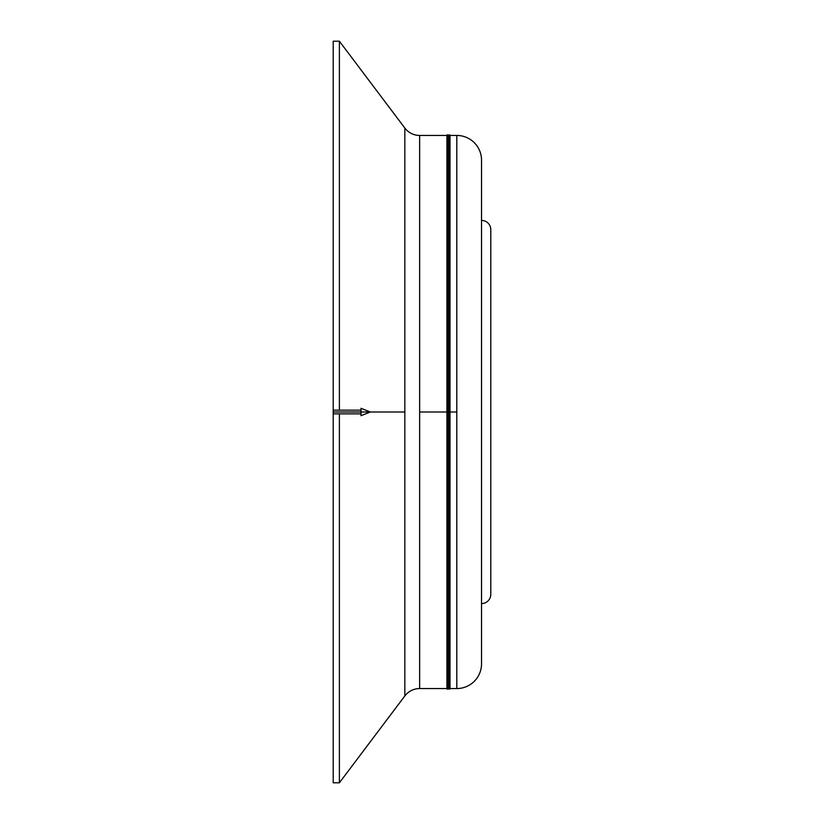 <?xml version="1.0" encoding="UTF-8"?>
<svg xmlns="http://www.w3.org/2000/svg" width="824" height="824" viewBox="0 0 824 824"><rect width="100%" height="100%" fill="white"/><g stroke="black" fill="none" stroke-linecap="round" stroke-linejoin="round"><path stroke-width="1.24" d="M370.285 412L361.015 412L361.015 415.708L370.285 412L404.841 412L404.841 695.94A18.54 18.54 0 0 1 419.643 688.555L419.643 412L446.917 412L446.917 135.445L446.917 688.555A0.618 0.618 0 0 0 447.535 689.173A0.618 0.618 0 0 0 448.153 688.555A0.618 0.618 0 0 1 447.535 689.173L447.535 134.827A0.618 0.618 0 0 1 448.153 135.445A0.618 0.618 0 0 0 447.535 134.827L447.535 689.173A0.618 0.618 0 0 1 446.917 688.555L446.917 412L419.643 412L419.643 135.445L419.643 688.555A18.54 18.54 0 0 0 404.841 695.94L404.841 128.06L404.841 412L333.205 412L333.205 782.8L333.205 413.854L361.015 413.854L361.015 410.146L333.205 410.146L333.205 412L361.015 412L361.015 408.292L370.285 412M333.205 412C333.205 414.379 333.205 414.379 333.205 412C333.205 409.621 333.205 409.621 333.205 412M449.389 134.827A0.618 0.618 0 0 1 450.007 135.445A0.618 0.618 0 0 0 449.389 134.827L449.389 689.173A0.618 0.618 0 0 0 450.007 688.555A0.618 0.618 0 0 1 449.389 689.173L449.389 134.827A0.618 0.618 0 0 0 448.771 135.445L448.771 412L448.771 135.445A0.618 0.618 0 0 1 449.389 134.827M448.153 688.555L448.153 135.445L448.771 688.555A0.618 0.618 0 0 0 449.389 689.173A0.618 0.618 0 0 1 448.771 688.555L448.771 412L448.153 412L448.153 688.555L448.771 688.555M450.007 688.555L450.007 135.445L450.007 412L456.805 412L456.805 688.555A24.72 24.72 0 0 0 481.525 663.835L481.525 160.165A24.72 24.72 0 0 0 456.805 135.445L456.805 412L456.805 135.445A24.72 24.72 0 0 1 481.525 160.165L481.525 663.835A24.72 24.72 0 0 1 456.805 688.555L456.805 412L450.007 412L450.007 688.555L456.805 688.555M481.525 603.58A9.27 9.27 0 0 0 490.795 594.31A9.27 9.27 0 0 1 481.525 603.58M490.795 229.69A9.27 9.27 0 0 0 481.525 220.42A9.27 9.27 0 0 1 490.795 229.69L490.795 594.31M419.643 135.445A18.54 18.54 0 0 1 404.841 128.06A18.54 18.54 0 0 0 419.643 135.445L446.917 135.445A0.618 0.618 0 0 1 447.535 134.827A0.618 0.618 0 0 0 446.917 135.445M404.841 128.06L339.385 41.2L339.385 410.146L339.385 41.2L333.205 41.2L333.205 410.146L333.205 41.2M333.205 782.8L339.385 782.8L339.385 413.854L339.385 782.8L404.841 695.94M456.805 135.445L450.007 135.445M448.771 135.445L448.153 135.445M419.643 688.555L446.917 688.555"/></g></svg>
